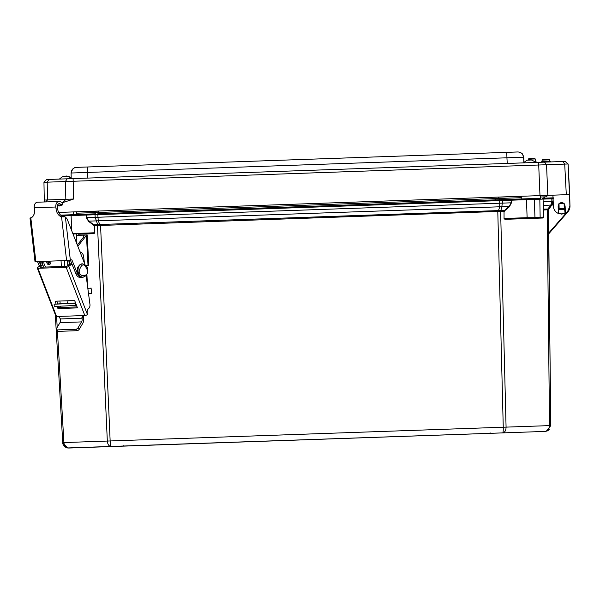 <?xml version="1.0" encoding="UTF-8"?>
<svg xmlns="http://www.w3.org/2000/svg" width="600" height="600" viewBox="0 0 600 600"><rect width="100%" height="100%" fill="white"/><g stroke="black" fill="none" stroke-linecap="round" stroke-linejoin="round"><path stroke-width="0.9" d="M123.735 446.123L135.36 445.717L123.735 446.123M133.012 445.8L126.083 446.04L133.012 445.8M478.778 433.725L490.403 433.32L478.778 433.725M488.048 433.403L481.125 433.643L488.048 433.403M535.68 162.442C532.47 160.125 530.4 159.33 529.463 160.072L530.595 160.035M60.488 318.945L82.043 318.195A3.998 2.828 -92 0 1 82.17 319.207A3.998 2.828 -92 0 1 81.532 321.907L59.977 322.657A3.998 2.828 88 0 0 60.615 319.957A3.998 2.828 88 0 0 60.488 318.945L58.508 316.447L56.58 316.515L37.943 268.298L66.172 267.308L84.817 315.525L58.508 316.447M84.817 315.525A1.995 0.622 -21.1 0 0 87.465 314.558L87.48 314.138A4.133 2.917 -92 0 1 88.62 308.565L88.492 308.663A4.133 2.917 88 0 0 90 304.905A4.133 2.917 88 0 0 89.948 304.343L86.115 275.46M87.465 314.558L68.828 266.34L71.88 264.06L70.305 264.112L66.69 266.317L40.178 267.24L42.39 265.087L40.822 265.14L37.77 267.42A1.995 0.622 -21.1 0 0 37.312 268.095A1.995 0.622 -21.1 0 0 37.943 268.298M46.995 263.13A3 2.123 88 0 0 47.182 261.75A3 2.123 88 0 0 47.13 261.225M48.698 261.165A3 2.123 -92 0 1 48.75 261.697A3 2.123 -92 0 1 47.82 264.293M83.28 315.585L83.535 317.58A6.217 4.395 -92 0 1 83.738 319.147A6.217 4.395 -92 0 1 82.748 323.355L79.328 329.138L78.113 327.697L81.532 321.907M57.052 306.435L57.653 307.98A0.667 0.42 -126.7 0 0 58.35 308.558L77.017 307.905A0.667 0.42 -126.7 0 0 77.258 307.298L74.873 301.118A0.667 0.42 -126.7 0 0 74.175 300.54L55.508 301.192A0.667 0.42 -126.7 0 0 55.267 301.8L56.123 304.02M82.043 318.195L82.883 315.593L82.358 315.78M68.828 266.34A1.995 0.622 158.9 0 1 66.172 267.308M37.312 268.095L55.957 316.312A1.995 0.622 -21.1 0 0 56.58 316.515L57.21 327.353M58.8 306.375L59.025 306.952A0.667 0.42 -126.7 0 0 59.73 307.53L77.115 306.923M56.782 301.147L57.847 303.892M84.495 263.31L83.445 255.39A6.93 4.897 88 0 0 79.995 251.827M71.528 262.928A6.93 4.897 88 0 0 71.88 264.06M41.782 261.405A6.93 4.897 88 0 0 42.39 265.087M60.345 307.507A4.133 2.917 88 0 0 60.51 306.308M60.24 303.735L59.887 301.043M70.305 264.112A6.93 4.897 -92 0 1 69.713 260.22M40.822 265.14A6.93 4.897 -92 0 1 40.207 261.465M59.977 322.657L56.557 328.447A1.995 1.05 -40.1 0 0 56.445 329.685A1.995 1.05 -40.1 0 0 57.075 329.91L75.802 329.257A1.995 1.05 -40.1 0 0 78.113 327.697M56.445 329.685L57.66 331.132A1.995 1.05 -40.1 0 0 58.29 331.358L77.025 330.705A1.995 1.05 -40.1 0 0 79.328 329.138M123.57 446.123L135.203 445.717L123.57 446.123M125.925 446.04L132.847 445.8L125.925 446.04M559.028 207.39L559.095 207.525A3 3 89.5 0 1 559.043 204.382L558.623 206.01L559.043 204.375A3.045 3.045 -90.5 0 0 558.998 204.458M564.623 205.8A3 3 89.5 0 1 564.202 207.428L564.15 204.285A3 3 89.5 0 1 564.623 205.8M564.668 206.115L564.21 207.51A3 3 -90.5 0 0 564.232 207.465A3 3 -90.5 0 1 564.21 207.51L564.66 206.048M559.132 209.392L564.24 209.295L564.217 208.41L564.24 209.295L559.132 209.392L559.02 203.392L564.127 203.303L564.202 207.428M564.217 208.41L559.118 208.5M558.645 205.32L559.043 204.315L558.653 205.32M558.63 206.228L559.095 207.548A3.045 3.045 89.5 0 1 558.615 206.01L559.043 204.353L558.615 206.01L559.095 207.562L558.6 206.228L559.095 207.585L558.6 206.228L558.72 212.925L558.285 213.375A0.443 0.443 89.5 0 1 558.082 213.33A8.228 8.228 89.5 0 1 553.403 206.265L552.915 195.173L550.072 195.27M563.947 203.31L561.502 202.417L559.2 203.392M559.028 203.572L558.15 206.257L558.615 206.295M530.812 198.72L540.465 198.382M62.332 202.567L62.903 202.808M83.093 211.575L72.832 211.935M523.852 162.308L523.582 157.215C523.095 153.915 521.183 152.16 517.845 151.958L76.463 167.37L506.752 152.347L506.94 157.8L523.74 157.215L522.27 153.735M518.145 151.958L507.975 152.303M76.463 167.37C73.148 167.805 71.363 169.688 71.1 173.017L71.19 178.125L71.1 173.017L87.735 172.433L87.547 166.988M562.688 161.505L46.568 179.528L43.957 182.28L567.945 163.988L565.148 161.415L562.688 161.505L564.697 164.1L566.303 194.7L569.588 194.587L569.295 189.045L569.715 194.587L568.11 163.98L565.148 161.415M544.793 196.868L544.838 198.135L544.793 196.868L546.39 196.815L540.42 197.017L546.39 196.815L547.673 195.36L569.558 194.587L568.11 163.98L565.312 161.415M536.812 162.405A0.885 0.885 89.5 0 1 536.018 161.782L535.987 161.782A0.885 0.885 -90.5 0 0 536.783 162.405M535.118 161.805L535.868 161.782A0.885 0.885 -90.5 0 0 536.722 162.413A0.885 0.885 89.5 0 1 535.898 161.782L536.752 162.413M550.013 161.288L549.57 159.847L548.618 159.218A0.885 0.885 89.5 0 1 549.48 159.847L549.915 161.288A0.885 0.885 -90.5 0 0 550.748 161.917A0.885 0.885 89.5 0 1 549.915 161.288L549.45 159.847A0.885 0.885 -90.5 0 0 548.565 159.218L543.03 159.413A0.885 0.885 -90.5 0 0 542.197 160.102L541.852 161.572L549.893 161.288L550.778 161.917L541.02 162.262L541.852 161.572A0.885 0.885 -90.5 0 1 541.05 162.255L550.8 161.917A0.885 0.885 -90.5 0 1 550.013 161.288L550.898 161.917L541.17 162.255M550.838 161.917A0.885 0.885 89.5 0 1 550.043 161.288L549.57 159.847A0.885 0.885 -90.5 0 0 548.692 159.218L548.745 159.218A0.885 0.885 89.5 0 1 549.6 159.847L550.043 161.288M76.492 214.485L76.395 211.808L58.688 212.43L566.303 194.7M44.295 201.975L44.265 200.048L73.68 199.02L62.903 202.553M62.903 202.83L62.595 204.45M62.175 204.945L59.363 206.002L57.383 205.8M569.558 194.587L569.88 205.688C569.835 208.913 568.447 211.373 565.702 213.067A0.443 0.443 89.5 0 1 565.477 213.127L565.005 212.708L564.143 204.202A3.045 3.045 89.5 0 1 564.66 206.017L565.102 206.01L564.135 203.483M569.618 194.587L569.88 205.688M564.232 194.775L540.368 195.608L540.465 198.285M521.16 198.96L521.415 196.267L507.683 196.748M547.74 195.353L540.375 195.69M569.678 194.587L569.775 198.12M569.97 205.688L568.11 163.98M565.507 213.127L561.697 214.132L558.12 213.345M67.17 178.808L65.347 181.538L65.843 199.298L62.895 202.597M569.85 205.688A8.228 8.228 89.5 0 1 565.673 213.067L558.683 213.12L558.6 206.228A3.045 3.045 89.5 0 1 559.035 204.292M559.92 203.377A3.045 3.045 89.5 0 1 561.592 202.86L561.592 202.86A3.045 3.045 89.5 0 1 563.227 203.317L561.592 202.86A3.045 3.045 89.5 0 1 563.227 203.317M535.987 161.782L535.118 158.947A0.885 0.885 -90.5 0 0 534.24 158.325L534.293 158.325A0.885 0.885 89.5 0 1 535.155 158.947L536.018 161.782L536.873 162.405M536.018 161.782L534.998 158.955A0.885 0.885 -90.5 0 0 534.12 158.325L529.327 158.49A0.885 0.885 -90.5 0 0 528.495 159.18L528.278 160.118L529.305 158.49L534.173 158.325A0.885 0.885 89.5 0 1 535.035 158.955L535.898 161.782L534.998 158.955L528.495 159.18M570 205.688A8.228 8.228 89.5 0 1 569.985 206.49M60.66 215.138L71.078 214.77M565.08 212.895L565.702 213.067L561.713 214.132M565.455 213.127L565.005 212.708L565.477 213.127L565.102 206.01M135.517 445.71A0.443 0.443 -90.5 0 0 135.585 445.71L123.51 446.13L135.585 445.71L135.12 445.283M490.56 433.312A0.443 0.443 -90.5 0 0 490.627 433.312L478.553 433.732M534.795 217.86L528.045 218.093L534.795 217.86M67.77 265.98L67.68 263.303M542.153 198.225L542.543 198.218L542.153 198.225A0.885 0.885 89.5 0 1 542.175 198.225L553.44 197.835L552.105 197.88L553.028 198.735L552.082 197.88L551.168 197.917L551.827 198.803L543.202 199.103L542.168 198.225A0.885 0.885 89.5 0 1 543.067 199.087L542.153 198.225A0.885 0.885 89.5 0 1 543.067 199.087L543.165 201.705M86.46 215.032L87.06 214.118L95.633 213.817L95.04 214.748L86.46 215.032M550.838 425.565L548.602 233.97L550.838 425.565L546.248 431.257L545.13 431.408C547.882 430.95 549.345 429.015 549.525 425.61L506.077 427.125C505.972 430.53 504.847 432.45 502.717 432.885C503.145 432.51 503.325 430.62 503.257 427.222L110.153 440.955C110.317 444.345 110.625 446.213 111.083 446.558L545.273 431.408L111.083 446.558C108.93 446.272 107.677 444.435 107.325 441.053L63.907 442.567C64.328 445.95 65.925 447.78 68.707 448.043L111.225 446.558M502.92 432.877L67.5 447.952L62.745 442.605L55.29 314.603L62.745 442.605C62.438 443.82 63.457 445.41 65.805 447.375M111.113 446.558L503.033 432.877M504.945 219.337L505.245 218.888L543.278 217.56L542.977 218.01L504.945 219.337L504.053 218.475L504.037 211.38L497.798 211.462L94.312 225.683L93.885 224.843L93.66 225.15L88.62 221.445L86.325 217.657L86.115 214.155L71.078 214.68L71.625 230.475M548.565 233.333L548.572 234L567.9 211.845L548.543 233.827M548.482 233.827L567.84 211.845L548.482 233.827L548.197 209.752L543.585 210L543.832 217.087L534.96 217.41L534.33 199.388L511.44 200.19L511.447 202.815L509.423 206.752L504.653 210.795L504.405 210.51L504.037 211.38L504.053 218.475M78.742 234.218L78.532 233.79L93.637 233.265L93.968 233.685L78.742 234.218L78.795 235.252M543.27 217.56A0.443 0.443 -90.5 0 0 543.697 217.103L543.278 217.56L527.13 218.13L527.115 217.68L504.368 218.475L505.245 218.888L527.13 218.13L505.245 218.888M548.558 234L565.627 214.44M565.342 214.748L565.74 214.29L565.357 214.748M565.68 214.29L565.305 214.755L565.695 214.29M78.532 233.79L76.567 233.858L76.92 243.983M93.637 233.265L72.998 233.985L93.637 233.265L94.485 232.792L94.312 225.683L94.793 232.77L72.832 233.542M498.33 211.493L498.48 210.63L500.55 210.66L500.415 211.522M547.23 209.895L550.868 205.005L551.857 201.397L543.293 201.697L543.638 209.138L547.207 209.01L549.525 425.61L550.695 425.572L548.505 208.882A1.335 1.335 -90.5 0 0 548.197 209.752L548.64 209.745L548.91 232.83L566.827 212.303M548.138 209.798L548.438 208.928L547.207 209.01M553.26 203.1L548.85 209.167A0.885 0.885 -90.5 0 0 548.64 209.745M73.005 233.985L76.567 233.858M64.823 266.377L64.62 260.61M73.74 233.955L73.815 236.062M97.942 225.577L97.455 224.715L107.325 441.053L110.153 440.955L100.515 224.475L497.768 210.6L503.257 427.222L506.077 427.125L500.625 211.5L500.835 210.63L504.405 210.51L509.183 206.46L509.423 206.752M100.012 225.405L99.802 224.55L97.74 224.722L95.153 217.343L86.325 217.657M497.768 210.6L498.48 210.63L499.755 206.79L501.855 206.715L500.835 210.63M543.067 199.087L539.82 199.2L540.15 217.673L527.115 217.68L526.455 198.78L533.678 198.525L501.893 199.635L502.553 200.52L97.86 214.65L97.83 213.743L510.472 199.335L511.132 200.22L502.553 200.52L501.855 206.715L509.183 206.46L511.132 202.815L97.972 217.245L98.265 220.808L88.845 221.138L86.64 217.642L86.46 215.048L63.262 215.843L63.285 216.593M511.447 202.815L511.41 199.305L510.472 199.335M543.3 205.567L551.737 204.975L548.482 208.882M569.332 198.173L569.67 197.775M553.185 201.353L553.028 198.757L552.082 197.88L553.028 198.735L553.028 201.353L551.768 204.975A5.55 5.55 -90.5 0 0 553.058 201.353L551.857 201.397L551.827 198.803L553.47 198.72M569.88 206.077L569.888 206.077A8.438 8.438 89.5 0 1 567.81 211.845A8.438 8.438 -90.5 0 0 569.918 206.077L569.685 198.157L569.243 198.173M569.67 197.843L569.303 198.173L569.745 198.157A0.885 0.885 89.5 0 1 569.745 198.165L569.947 206.077A8.438 8.438 89.5 0 1 567.87 211.845M88.62 221.445L88.845 221.138L93.885 224.843L97.455 224.715M100.515 224.475L99.802 224.55L98.265 220.808L499.755 206.79L499.695 199.71L97.83 213.743M567.562 211.627L569.918 206.077L569.678 198.112M569.918 206.077L569.678 197.933M71.078 214.68L87.06 214.118M97.86 214.65L95.04 214.748L95.153 217.343L97.972 217.245L97.86 214.65M478.612 433.725L490.245 433.32L478.612 433.725M487.89 433.403L480.967 433.643L487.89 433.403M61.155 266.505L63.832 266.415M67.972 300.757A2.662 1.882 -92 0 1 66.218 303.33L54.12 304.23L75.705 303.263M48.142 264.502A3 2.123 88 0 0 49.38 261.675A3 2.123 88 0 0 49.328 261.142M46.725 261.233A3 2.123 88 0 0 46.71 261.765A3 2.123 88 0 0 48.93 264.69A3 2.123 88 0 0 50.948 261.615A3 2.123 88 0 0 50.895 261.09M76.537 305.43L54.24 306.45L54.12 304.23M66.54 303.728L74.858 303.165L66.54 303.728M78.832 235.252L87.218 234.975L86.46 235.395L87.998 265.298L86.093 265.665M87.698 265.35A2.662 1.882 -93.9 0 0 86.722 266.632M86.887 274.245L87.472 285.72M87.218 234.975L88.77 265.185L87.998 265.298M77.265 235.358L86.73 235.028M44.055 267.105A7.103 5.025 -92 0 1 42.233 261.39M88.523 293.587L90.427 293.505A1.335 1.155 85.4 0 0 91.515 292.125L91.38 289.47A1.335 1.155 85.4 0 0 90.157 288.188L87.817 288.285M83.415 237.308L83.302 235.147L84.12 235.755L83.415 237.315L77.317 244.995M69.72 264.555A7.103 5.025 -92 0 1 68.903 260.34M77.82 246.278L86.46 235.395M45.623 267.053A7.103 5.025 -92 0 1 43.8 261.337M67.328 260.498A7.103 5.025 88 0 0 68.573 265.41M98.483 211.035L498.945 197.055M495.472 199.86L495.428 198.593L521.115 197.692L76.448 213.218L102.007 212.325L102.052 213.593M521.115 197.692L99.083 212.43L98.483 211.118L76.395 211.89M498.45 198.487L498.952 197.138L521.07 196.365M546.39 196.815L547.673 195.442M71.64 178.65C68.43 176.325 66.36 175.538 65.422 176.28L66.555 176.235M83.422 277.087A6.93 4.897 88 0 1 82.02 277.44A6.93 4.897 88 0 1 77.535 273.84L71.858 259.815L66.593 260.543L35.85 261.615L30.825 217.928A8.303 5.835 -101.1 0 0 34.5 209.737L34.44 209.745A8.303 5.835 -101.1 0 1 30.93 217.868M34.44 209.745L34.215 207.765A4.883 3.45 88 0 1 37.297 202.222M35.055 261.51L37.5 261.562L39.383 266.22M30.48 217.897L30 218.077L34.995 261.562M30.855 217.92L30.48 217.89M87.427 270.315C89.123 277.2 78.15 277.507 79.267 270.6C81.75 263.077 84.472 262.98 87.427 270.315M56.055 208.987L55.823 207.007A4.883 3.458 -92 0 1 59.062 201.458A4.883 3.458 -92 0 1 60.135 201.653L62.91 202.808L62.498 204.938L59.73 203.782A2.662 1.882 88 0 0 59.145 203.678A2.662 1.882 88 0 0 57.375 206.7L57.6 208.68L56.055 208.987A8.303 5.835 -101.1 0 0 61.568 216.855L66.593 260.543M34.5 209.737L34.275 207.757L55.823 207.007M35.85 261.615L35.062 261.555L30.06 218.062M57.6 208.68A8.303 5.835 -101.1 0 0 64.418 216.697L65.415 217.282A5.333 3.772 88 0 1 67.425 219.757L85.012 264.63M65.002 216.683L61.568 216.855M59.062 201.458L37.515 202.208A4.883 3.458 88 0 0 34.275 207.757M30.54 217.882L30.983 217.868M39.435 266.175L37.568 261.555M70.38 260.108L75.968 273.892A6.93 4.897 88 0 0 80.453 277.493L82.02 277.44M57.54 205.11L62.498 204.938M40.657 265.267L39.135 261.502M58.35 308.558L59.73 307.53M57.653 307.98L59.025 306.952M55.267 301.8L56.108 301.17M81.907 317.603L83.31 316.56M40.088 266.805L40.26 267.24M75.802 329.257L77.025 330.705M57.075 329.91L58.29 331.358M564.143 204.202A3.045 3.045 89.5 0 1 564.66 205.8M87.84 178.08L87.735 172.433L506.94 157.8L507.232 163.44M523.995 162.135L523.74 157.215L523.995 162.135M541.14 162.255L550.89 161.917M547.83 195.345L546.54 164.73L544.53 162.135M538.597 162.345L539.985 195.623M45.638 201.923L47.513 199.935L47.197 182.167L49.028 179.438M73.68 199.02L73.095 178.597M43.957 182.28L44.265 200.048L43.957 182.28L46.568 179.528M549.915 161.288L549.48 159.847L542.197 160.102L541.852 161.572M73.545 211.905L73.642 214.59M558.15 206.257L558.285 213.375M478.395 433.732L490.463 433.312L490.005 432.885M123.78 445.673L123.352 446.13L135.42 445.71L134.962 445.283M559.095 207.555A3.045 3.045 89.5 0 1 558.615 206.01M67.5 447.952L68.85 448.043M543.832 217.087L542.977 218.01M57.412 330.832L63.907 442.567L62.745 442.605M94.793 232.77L93.968 233.685M565.643 214.44L548.572 234M565.553 214.44L548.783 233.692M504.353 211.38L504.653 210.795M543.457 210.015L543.435 209.438M548.873 233.655L567.9 211.845A8.438 8.438 -90.5 0 0 569.977 206.077L569.745 198.165M548.85 209.167L548.505 208.882L551.768 204.975L552.112 205.26M93.998 225.705L93.66 225.15M553.058 198.757L553.088 201.353L553.058 198.757M542.543 198.218L551.168 197.917M539.445 198.42A0.885 0.63 88 0 1 539.82 199.2L534.33 199.388A0.885 0.63 -92 0 0 533.955 198.608M63.578 215.032A0.885 0.63 88 0 0 63.262 215.843L61.65 215.895M98.257 213.728L98.212 212.46M499.268 199.725L499.222 198.458M543.112 198.195L543.075 196.928M544.688 198.142L544.643 196.875M75.6 303L66.218 303.33M75.442 305.505L75.323 303.285M61.343 266.468L61.05 260.737M87.817 288.27L88.8 288.202M91.222 288.097L90.157 288.188M99.083 212.43L76.448 213.218M546.24 196.815L540.42 197.017M82.793 277.14A6.66 4.71 -92 0 1 82.635 277.147A6.66 4.71 -92 0 1 77.692 270.653A6.66 4.71 -92 0 1 82.17 263.835A6.66 4.71 -92 0 1 82.328 263.835M82.95 277.14A6.66 4.71 -92 0 1 78.008 270.645A6.66 4.71 -92 0 1 82.485 263.82L82.17 263.835C78.33 265.478 76.755 267.75 77.438 270.668C77.498 274.312 79.23 276.472 82.635 277.147L82.95 277.14C86.302 276.225 87.885 273.945 87.683 270.308C88.162 267.353 86.43 265.192 82.485 263.82M70.335 260.115L65.415 217.282M64.418 216.697L63.352 216.907M59.73 203.782L58.568 203.827M77.535 273.84L75.968 273.892M529.463 160.072C528.202 160.778 529.102 158.243 523.433 162.87M71.1 173.017C72.338 168.765 74.438 166.875 77.407 167.34M567.945 163.988L565.53 161.767M534.173 158.325L535.035 158.955L535.898 161.782M535.155 158.947L534.293 158.325M542.197 160.102L543.007 159.413L548.618 159.218M549.6 159.847L548.745 159.218M564.66 206.017L565.005 212.708M123.938 445.673L123.51 446.13L135.585 445.71M490.162 432.885L490.612 433.312M545.13 431.408L546.248 431.257M549.21 429.653L547.388 430.92M567.84 211.845L549.278 233.123M526.455 198.78L511.41 199.305M567.9 211.845L569.977 206.077L569.775 198.157M501.893 199.635L499.695 199.71M66.795 176.235L69.57 176.828L71.19 177.953M91.537 293.423L90.465 293.505M65.422 176.28C64.162 176.985 65.062 174.442 59.392 179.078"/></g></svg>
